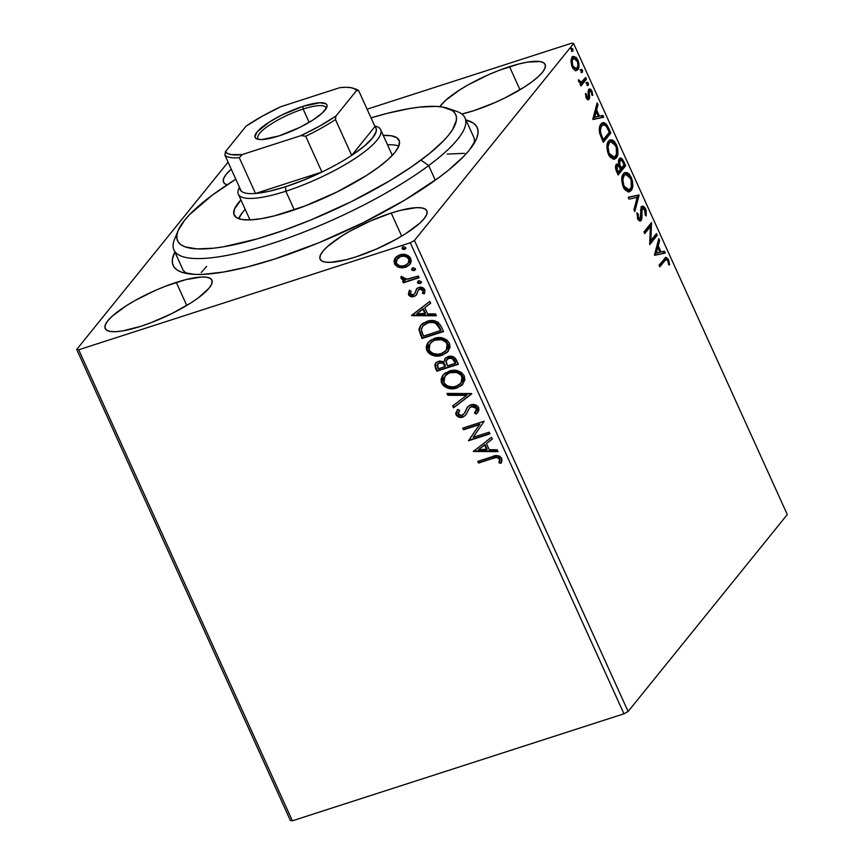 <?xml version="1.0" encoding="UTF-8"?>
<svg xmlns="http://www.w3.org/2000/svg" width="864" height="864" viewBox="0 0 864 864"><rect width="100%" height="100%" fill="white"/><g stroke="black" fill="none" stroke-linecap="round" stroke-linejoin="round"><path stroke-width="1.3" d="M465.944 119.966A166.914 39.96 155.6 0 1 476.55 138.64A166.914 39.96 155.6 0 1 274.622 259.027L318.686 242.816L363.312 222.62L404.644 200.167L439.139 177.401L448.589 170.089L463.817 156.276L469.476 149.926L476.561 138.618L477.932 133.78L477.835 129.535L476.258 125.95L473.234 123.034L465.944 119.966M176.299 282.398A58.601 14.029 155.6 0 1 211.918 280.141A58.601 14.029 155.6 0 1 140.81 326.3L151.038 322.693L171.947 313.524L190.814 302.951L198.569 297.648L209.218 288.004L211.702 284.029L212.144 280.843L210.535 278.554L206.928 277.268L201.452 277.009L185.846 279.623L166.082 286.006L155.563 290.315L135.281 300.38L126.295 305.737L112.331 316.094L107.892 320.695L105.408 324.659L104.965 327.856L106.574 330.134L110.182 331.43L115.657 331.679L122.774 330.89L140.81 326.3A58.601 14.029 155.6 0 1 105.192 328.558A58.601 14.029 155.6 0 1 176.299 282.398L186.764 305.456L176.299 282.398M509.533 66.679A58.601 14.029 155.6 0 1 545.141 64.433A58.601 14.029 155.6 0 1 474.034 110.592L494.77 102.665L505.17 97.805L524.048 87.242L531.792 81.929L538.002 76.885L542.441 72.284L544.925 68.321L545.378 65.135L543.758 62.845L540.151 61.549L527.558 62.1L519.07 63.914L499.306 70.286L488.786 74.606L468.504 84.672L459.518 90.029L445.554 100.386L439.862 106.682A58.601 14.029 155.6 0 1 509.533 66.679L519.988 89.748L509.533 66.679M391.219 213.041A58.601 14.029 155.6 0 1 426.838 210.794A58.601 14.029 155.6 0 1 355.73 256.954L376.466 249.026L396.749 238.961L405.734 233.604L419.699 223.247L424.138 218.646L426.622 214.682L427.064 211.496L425.455 209.207L421.848 207.911L416.372 207.662L400.766 210.276L391.219 213.041L370.483 220.968L350.201 231.034L341.215 236.39L327.251 246.748L322.812 251.348L320.328 255.312L319.874 258.498L321.494 260.788L325.102 262.084L330.577 262.332L346.183 259.718L355.73 256.954A58.601 14.029 155.6 0 1 320.112 259.2A58.601 14.029 155.6 0 1 391.219 213.041L401.684 236.11L391.219 213.041M451.559 110.095A159.808 38.264 155.6 0 1 465.005 117.914L473.558 136.75A159.808 38.264 155.6 0 1 474.196 143.262M628.106 711.482L414.439 240.462L573.62 43.535L787.288 514.555L628.106 711.482L623.959 713.804L292.378 820.8L78.71 349.78L410.303 242.784L623.959 713.804L292.378 820.8L290.38 820.465L76.712 349.445L290.38 820.465L292.378 820.8L78.71 349.78L76.712 349.445L228.085 162.173L76.712 349.445L78.71 349.78L410.303 242.784L414.439 240.462L410.303 242.784L623.959 713.804L628.106 711.482L787.288 514.555L573.62 43.535L414.439 240.462L628.106 711.482M575.111 70.362L576.612 70.47L578.264 68.904L578.804 62.932L576.331 57.488L573.318 56.354L571.936 57.532L571.093 59.962L571.579 65.491L574.355 69.952L576.655 70.459L577.811 69.595C579.388 67.705 579.398 64.465 577.832 59.886L573.318 56.354L572.184 57.197L570.974 61.258L572.13 66.928L575.111 70.362M581.807 81.842L578.621 81.205L579.528 80.903L578.329 79.942L578.729 81.464L580.964 83.29L580.154 84.283L580.921 85.979L586.429 79.175L585.662 77.479L581.558 81.95L580.414 81.918L579.28 80.028L578.329 79.942L579.269 82.361L580.964 83.29L580.154 84.283L580.921 85.979L586.429 79.175L585.198 79.564L580.597 85.255L585.198 79.564L586.429 79.175L585.662 77.479L581.807 81.842L579.258 82.35M588.254 97.589L585.889 97.157L586.775 96.876L586.364 93.992L585.446 94.284L586.364 93.992L585.446 93.582L586.505 98.507L587.736 99.673L588.773 99.522L589.648 97.654L589.226 92.178L589.928 90.871L591.386 92.102L591.862 95.137L592.812 95.472L591.98 91.076L589.799 88.938L588.254 90.58L588.254 97.589L586.958 97.222L586.364 93.992L585.446 93.582L586.148 97.816C587.293 99.803 588.254 100.278 589.043 99.252L589.648 97.654L589.226 92.178L589.907 90.882L588.341 91.53L589.561 91.13L591.386 92.102L591.862 95.137L592.812 95.472L591.98 91.076C590.717 88.895 589.648 88.366 588.773 89.478L588.168 91.076L588.568 96.563L588.254 97.589L586.732 98.204M608.526 127.894L606.301 124.06L603.914 122.612L601.744 123.282L599.81 126.284L599.605 133.002L603.31 142.312L610.848 133.002L608.526 127.894L607.435 128.239L608.526 127.894L602.802 122.699L601.042 124.006C599.378 125.669 598.936 128.801 599.702 133.412L603.31 142.312L610.848 133.002L608.526 127.894M625.676 165.683L622.004 158.749L620.644 158.058L619.186 158.749L618.408 161.017L618.84 164.603L616.81 164.074L615.546 166.504L615.87 169.679L618.138 175.003L625.676 165.683L624.445 166.082L617.814 174.28L624.445 166.082L625.676 165.683L623.678 161.287C621.94 158.08 620.438 157.237 619.186 158.749L618.84 164.603L616.302 164.516C615.125 166.018 615.276 168.469 616.734 171.893L618.138 175.003L625.676 165.683M639.09 195.275L628.247 197.262L629.078 199.109L637.211 197.381L633.928 209.79L634.759 211.637L639.09 195.275L637.87 195.674L634.057 210.071L637.87 195.674L638.971 194.994L628.247 197.262L629.078 199.109L637.211 197.381L633.928 209.79L634.759 211.637L639.09 195.275M656.478 233.604L650.884 240.527L651.499 222.61L643.961 231.93L644.728 233.615L650.344 226.67L649.717 244.609L657.245 235.289L656.478 233.604L650.884 240.527L651.499 222.61L643.961 231.93L644.728 233.615L650.344 226.67L649.717 244.609L657.245 235.289L656.478 233.604M664.826 260.669L666.911 259.47L668.066 261.23L668.639 264.73L669.611 264.87L668.596 259.643L666.004 257.256L659.048 265.183L659.815 266.868L664.826 260.669L663.595 261.068L659.491 266.144L663.595 261.068L666.22 259.351L667.829 260.615L668.639 264.73L669.611 264.87L668.596 259.643L665.906 257.278L659.048 265.183L659.815 266.868L664.826 260.669M654.577 255.312L665.302 253.044L664.47 251.208L661.025 251.932L658.228 245.754L659.621 240.516L658.778 238.669L654.448 255.031L665.302 253.044L664.47 251.208L661.025 251.932L658.228 245.754L659.621 240.516L658.778 238.669L654.577 255.312M640.732 218.052L641.93 218.128L641.812 214.315L640.786 214.65L641.812 214.315L641.736 210.028L640.58 210.406L641.736 210.028L642.719 208.202L641.488 208.602L644.89 210.06L645.203 215.05L646.207 215.957L645.095 208.008L643.356 206.366L641.153 207.36L640.202 218.938L638.669 218.192L638.053 213.581L636.995 212.836L637.643 218.657L638.734 220.309L640.472 220.936L641.887 218.484L642.049 208.84L643.14 208.181L644.566 209.423L645.203 215.05L646.207 215.957L646.186 210.6L645.613 208.98L644.501 209.336L645.613 208.98C643.993 206.194 642.611 205.492 641.466 206.852L640.386 218.754L638.766 219.445L637.708 218.97M631.53 186.235L629.921 190.987L631.141 190.588C633.323 188.017 633.344 183.578 631.217 177.26L630.148 177.606L631.217 177.26L625.093 172.498L623.441 173.729C621.216 176.31 621.194 180.792 623.365 187.186L629.478 191.819L631.768 189.648L632.794 185.36L632.534 181.462L631.444 177.757L629.143 174.01L626.94 172.541L624.164 173.005L622.296 175.867L621.756 178.988L622.566 185.101L624.791 189.616L628.247 191.948L631.141 190.588L628.83 191.959M616.702 153.544L615.092 158.296L616.313 157.907C618.494 155.326 618.516 150.887 616.388 144.569L615.319 144.914L616.388 144.569L610.265 139.806L608.612 141.037C606.388 143.618 606.366 148.1 608.537 154.494L614.65 159.127L616.939 156.956L617.965 152.669L617.706 148.77L616.615 145.066L614.315 141.318L612.112 139.849L609.336 140.314L607.468 143.176L606.928 146.297L607.738 152.41L609.962 156.924L613.418 159.268L616.313 157.907L614.002 159.268M592.963 119.48L603.688 117.212L602.845 115.376L599.411 116.1L596.614 109.933L597.996 104.684L597.164 102.848L592.834 119.2L603.688 117.212L602.845 115.376L599.411 116.1L596.614 109.933L597.996 104.684L597.164 102.848L592.963 119.48M588.33 85.18L588.406 83.214L587.164 82.253L586.84 83.873L587.39 85.082L588.33 85.18L587.779 85.363L588.308 82.998L587.045 82.361L587.056 84.553L588.071 85.374M582.444 72.22L582.52 70.254L581.288 69.293L580.964 70.902L581.872 72.382L582.433 70.038L581.17 69.401L581.18 71.582L582.196 72.414M572.854 51.084L572.94 49.118L571.698 48.157L571.374 49.766L572.281 51.246L572.843 48.902L571.579 48.265L571.59 50.447L572.605 51.278M571.622 43.2L367.092 109.199L571.622 43.2L573.62 43.535L571.622 43.2M410.011 264.146L405.853 266.76L399.103 267.451L402.343 267.851L406.112 267.052L409.147 265.14L410.67 263.099L411.232 260.852L410.324 257.785L408.715 256.003L405.81 254.686L402.732 254.351L398.369 255.463L395.41 257.742L393.962 260.885L394.794 264.406L397.667 266.922L399.535 266.911L394.87 263.196L394.438 263.725L399.103 267.451L405.421 267.289L409.795 264.416L410.692 258.476C407.862 254.61 404.233 253.411 399.794 254.891L394.956 258.336L394.438 263.725L395.615 257.494M419.116 277.733L418.349 276.048L406.372 279.299L403.974 278.791L403.024 277.063L400.982 276.804L400.885 277.517L402.214 279.526L404.957 280.368L402.646 281.113L403.412 282.809L419.116 277.733L418.349 276.048L407.56 279.223L400.982 276.804L401.036 278.262L404.957 280.368L402.646 281.113L403.412 282.809L419.116 277.733M422.831 292.799L423.425 289.948L422.399 293.339L424.656 293.285L422.399 293.339L424.289 293.836L424.84 289.667C423.263 287.431 421.211 286.74 418.684 287.561L416.513 288.9L415.163 292.939L415.703 291.222L414.86 293.436L413.186 294.829L410.324 293.879L411.005 291.179L409.201 290.628L408.866 295.315L411.728 296.773L415.217 295.974L416.642 294.57L418.219 290.11L420.001 289.116L422.734 290.045L423.176 291.254L422.399 293.339L424.289 293.836L424.991 290.034L422.096 287.464L419.504 287.356L416.977 288.468L414.59 293.728L412.808 294.926L410.551 294.235L411.005 291.179L409.201 290.628L408.445 294.613L409.633 290.099M441.212 326.452L437.983 322.196L433.976 320.728L428.857 320.9L422.993 323.233L420.509 325.447L418.954 329.292L422.042 338.494L443.534 331.56L441.212 326.452C437.778 320.836 433.004 319.162 426.924 321.419L420.53 325.426L418.932 329.692L422.042 338.494L443.534 331.56L441.212 326.452M458.363 364.252L454.896 357.815L452.682 356.584L449.053 356.346L444.992 358.549L443.988 361.876L439.83 360.99L436.568 362.254L434.797 364.792L435.456 368.075L436.871 371.185L458.363 364.252L456.365 359.856C454.291 356.584 451.472 355.514 447.908 356.638L445.003 358.538L443.988 361.876L438.491 361.292L435.553 363.204L435.456 368.075L436.871 371.185L458.363 364.252M471.776 393.844L446.969 393.444L447.8 395.291L466.528 395.377L452.65 405.983L453.481 407.819L471.658 393.563L446.969 393.444L447.8 395.291L466.528 395.377L452.65 405.983L453.481 407.819L471.776 393.844M489.164 432.162L473.18 437.324L484.186 421.178L462.694 428.112L463.46 429.797L479.488 424.634L468.439 440.791L489.931 433.858L489.164 432.162L473.18 437.324L484.186 421.178L462.694 428.112L463.46 429.797L479.488 424.634L468.439 440.791L489.931 433.858L489.164 432.162M492.836 458.438L496.238 457.564L498.539 458.006L499.619 459.605L499.003 462.899L501.044 463.223L501.93 460.868L501.638 458.266L499.835 456.246L497.254 455.587L477.77 461.365L478.537 463.05L492.836 458.438C495.234 457.078 497.437 457.261 499.446 459L499.003 462.899L501.044 463.223L501.638 458.266C499.003 455.274 495.882 454.745 492.286 456.678L477.77 461.365L478.537 463.05L478.364 461.171L478.969 462.521L492.836 458.438M473.299 451.505L497.988 451.613L497.156 449.766L489.24 449.734L486.443 443.556L492.307 439.074L491.465 437.238L473.299 451.505L473.666 450.835L473.299 451.505L497.988 451.613L497.156 449.766L489.24 449.734L486.443 443.556L492.307 439.074L491.465 437.238L473.299 451.505M477.932 412.225L476.204 414.061L477.716 412.506L478.386 407.095L476.204 405.184L472.878 404.471L469.768 405.238L467.402 407.16L464.26 413.51L462.672 415.12L460.933 415.616L458.503 414.569L458.039 412.981L459.648 410.26L457.726 409.363L455.695 413.24L456.246 415.217L458.114 416.869L463.223 416.934L465.88 414.914L469.616 407.776L472.856 406.318L474.973 406.825L476.507 408.434L476.194 411.048L474.487 413.035L476.204 414.061L478.872 410.432L478.656 407.603C476.615 404.752 473.969 403.823 470.74 404.838L467.424 407.138L464.692 412.981L461.948 415.422L458.222 414.094L459.648 410.26L457.726 409.363L457.142 410.044M463.158 383.789L456.916 387.979L462.046 385.042L464.875 379.966L464.27 375.883L461.462 372.503L457.434 370.732L453.19 370.321L445.489 372.816L442.638 375.538L441.083 379.177L441.342 382.288L442.919 385.16L445.673 387.31L449.831 388.627L453.902 388.649L457.337 387.45C451.267 389.545 446.213 387.99 442.163 382.774L441.731 383.303C445.781 388.519 450.835 390.074 456.916 387.979L462.953 384.059L464.27 375.883C460.274 370.602 455.231 369.014 449.14 371.099L443.005 375.052L441.731 383.303L443.059 375.008M448.33 351.108L442.087 355.288L447.217 352.35L450.047 347.274L449.442 343.192L446.634 339.811L442.606 338.04L438.35 337.64L430.661 340.124L427.81 342.846L426.254 346.486L426.514 349.596L428.09 352.469L430.844 354.618L435.002 355.936L439.074 355.957L442.508 354.758C436.439 356.854 431.384 355.298 427.334 350.082L426.902 350.611C430.952 355.828 436.007 357.394 442.087 355.288L448.124 351.367L449.442 343.192C445.446 337.921 440.402 336.323 434.311 338.418L428.177 342.36L426.902 350.611L428.231 342.317M411.685 315.673L436.374 315.781L435.532 313.934L427.626 313.902L424.829 307.735L430.682 303.253L429.851 301.406L411.556 315.392L436.374 315.781L435.532 313.934L427.626 313.902L424.829 307.735L430.682 303.253L429.851 301.406L411.685 315.673M421.157 282.679L420.023 283.576L421.243 281.761L419.072 280.681L417.485 282.085L418.046 283.306L420.023 283.576L420.455 283.046L418.025 282.215L417.593 282.744L420.023 283.576L421.178 281.588L418.748 280.757L417.593 282.744L418.057 281.124M415.271 269.719L414.148 270.616L415.357 268.79L413.186 267.721L411.61 269.125L412.16 270.346L414.148 270.616L414.58 270.086L412.15 269.255L411.718 269.784L414.148 270.616L415.303 268.628L412.873 267.797L411.718 269.784L412.182 268.153M405.68 248.584L404.557 249.48L405.767 247.655L403.607 246.586L402.019 247.99L402.57 249.21L404.557 249.48L404.989 248.951L402.559 248.119L402.127 248.648L404.557 249.48L405.713 247.493L403.283 246.661L402.127 248.648L402.592 247.018M174.863 252.007L172.4 259.2L172.508 263.444L174.074 267.041L177.098 269.946L181.548 272.16L194.551 274.374L202.964 274.363L223.247 272.084L247.439 266.911L274.622 259.027A166.914 39.96 155.6 0 1 181.926 272.29A166.914 39.96 155.6 0 1 174.863 252.007M461.808 114.005L474.034 110.592A58.601 14.029 155.6 0 1 461.808 114.005M231.26 169.182L226.206 174.334L223.711 178.297L223.268 181.494L224.878 183.773L227.156 184.777A58.601 14.029 155.6 0 1 223.495 182.196A58.601 14.029 155.6 0 1 231.26 169.182M186.959 273.564A159.808 38.264 155.6 0 1 182.477 268.79L173.934 249.944A159.808 38.264 155.6 0 1 176.915 234.684M206.658 266.393L201.204 272.527M464.476 153.328L447.228 154.073M501.314 462.661L499.003 462.899L499.878 458.471C497.869 456.732 495.666 456.548 493.268 457.909L496.67 457.024L498.971 457.477L500.051 459.065L499.435 462.37L501.314 462.661M492.232 438.923L486.443 443.556L492.232 438.923M497.74 451.073L473.731 450.965L497.74 451.073M487.134 449.194L484.996 444.463L478.418 449.69L484.996 444.463L478.418 449.69L484.564 444.992L486.702 449.723L487.134 449.194L484.996 444.463L484.564 444.992L486.702 449.723L478.418 449.69L487.134 449.194M489.78 433.512L468.439 440.791L479.92 424.094L463.46 429.797L463.277 427.918L463.882 429.268L479.92 424.094L468.871 440.262L489.78 433.512M462.337 416.783L463.234 416.556C460.469 417.485 458.201 416.718 456.44 414.245L456.008 414.774C457.769 417.247 460.037 418.014 462.812 417.085L465.685 415.163L469.616 407.776L471.906 406.004L469.616 407.776L473.278 405.788L475.405 406.296L476.939 407.905L471.906 406.004L471.474 406.544L476.507 408.434L476.939 407.905L476.626 410.508L475.848 411.566L476.939 407.905L474.487 413.035L476.204 414.061L476.626 413.532L474.995 412.549L476.626 413.532L477.922 412.236M457.726 409.363L456.008 414.774L457.391 409.752M464.897 412.571L467.64 406.89M467.834 406.631L465.016 412.301M467.251 407.462L466.744 408.337M457.672 409.396L456.192 413.478L456.959 415.098L459.486 416.696M471.712 393.692L453.481 407.819L453.146 405.594L453.913 407.29L471.712 393.692M466.96 394.837L447.8 395.291L447.638 393.455L448.232 394.762L466.96 394.837M441.526 380.7L443.351 384.62L446.98 387.202M447.973 387.569L449.042 387.871M451.472 388.206L456.365 387.731L460.944 385.733M442.087 376.693L441.785 377.482M441.515 378.626L441.439 379.48M445.133 375.786L447.422 373.637L451.127 372.038L457.985 372.211L460.955 373.972L462.683 376.52L462.974 379.382L461.722 382.244M461.214 382.882L462.521 376.121C459.302 371.844 455.242 370.559 450.328 372.265L449.906 372.794C454.81 371.088 458.87 372.373 462.089 376.65L460.998 383.152L456.138 386.294C451.256 387.979 447.174 386.726 443.902 382.514L444.949 376.002L450.328 372.265L445.176 375.732M436.212 362.416L435.208 365.364L437.292 370.656L458.201 363.906L436.871 371.185L437.292 370.656L435.888 367.546L435.456 368.075L435.78 362.945M445.424 358.009L444.42 361.346L445.219 358.279M447.055 359.23L448.502 358.031M454.939 360.806L455.814 362.74L454.939 360.806L454.507 361.336L454.939 360.806C453.762 358.106 451.818 357.102 449.107 357.793L448.675 358.333C451.386 357.631 453.33 358.636 454.507 361.336L455.393 363.269L447.401 365.85L446.04 362.221L446.742 359.597L449.107 357.793L452.617 357.977L454.529 359.975M437.735 363.928L440.111 362.329L443.027 362.534M443.783 362.999L445.23 365.17C444.096 362.632 442.26 361.724 439.722 362.437L437.8 363.787M438.307 368.788L437.562 364.046L439.29 362.977C441.828 362.254 443.675 363.161 444.798 365.699L445.23 365.17L445.198 366.563L438.307 368.788L437.108 365.062L438.685 363.204L442.595 363.064L445.198 366.563L438.307 368.788M449.107 357.793L446.969 359.348M455.393 363.269L447.401 365.85L446.094 360.914L448.675 358.333L452.196 358.517L455.393 363.269M426.697 348.008L429.138 352.577L434.214 355.18M436.655 355.525L441.536 355.039L446.116 353.052M427.259 344.002L426.956 344.79M426.686 345.935L426.611 346.788M430.304 343.094L434.732 339.844L440.478 338.969L445.781 340.978L448.178 345.06M448.222 346L446.893 349.564M446.386 350.19L447.692 343.429C444.474 339.152 440.413 337.867 435.499 339.574L435.067 340.103C439.981 338.396 444.042 339.682 447.26 343.958L446.17 350.46L441.31 353.603C436.428 355.298 432.346 354.035 429.073 349.834L430.121 343.31L435.499 339.574L430.348 343.04M420.941 324.918L419.396 329.854L422.464 337.964L443.372 331.214L422.042 338.494L422.464 337.964L420.962 334.638L420.53 335.167L419.364 329.152L418.932 329.692L420.757 325.156M419.396 329.854L419.515 330.545M422.939 325.89L426.924 323.017L432.194 321.894M433.62 322.013L437.994 324.367L440.986 330.048L440.564 330.577L423.479 336.096L421.373 329.929L422.626 326.268L428.112 322.574L422.852 325.998M427.68 323.104C430.952 321.808 434.095 322.25 437.141 324.421L437.562 323.881C434.527 321.71 431.374 321.278 428.112 322.574L433.188 322.553L435.791 323.417L439.733 328.763L440.165 328.234L437.562 323.881L437.141 324.421L440.564 330.577L440.165 328.234L440.564 330.577L423.479 336.096L421.578 331.214L421.47 328.655L423.328 325.512L427.68 323.104M430.618 303.102L424.829 307.735L430.618 303.102M436.126 315.241L412.117 315.133L436.126 315.241M425.52 313.362L423.382 308.632L416.804 313.859L423.382 308.632L416.804 313.859L422.95 309.161L425.088 313.891L425.52 313.362L423.382 308.632L422.95 309.161L425.088 313.891L416.804 313.859L425.52 313.362M416.707 288.684L415.703 291.222L416.945 288.371M419.537 289.235L423.004 290.477L423.425 289.948L419.969 288.695L418.219 290.11L419.537 289.235M409.374 290.531L408.64 293.004L409.298 294.775L411.361 296.093L414.461 295.963C412.171 296.752 410.314 296.114 408.877 294.073L408.445 294.613C409.882 296.654 411.739 297.281 414.029 296.503L416.632 294.646L414.029 296.503L416.275 295.078L418.219 290.11L419.591 288.846L421.891 288.684L423.166 289.516L423.036 292.496M409.136 290.995L408.64 293.004M410.702 295.855L411.361 296.093M418.154 280.962L418.025 282.215L419.116 283.079L421.481 282.312M418.954 277.398L403.412 282.809L403.229 280.93L403.844 282.269L418.954 277.398M401.339 276.62L402.17 278.651L405.389 279.839L404.957 280.368L405.389 279.839L401.458 277.733L401.036 278.262L401.414 276.275M412.279 268.002L412.15 269.255L413.23 270.119L415.606 269.352M395.399 257.742L394.956 258.336M404.341 267.149L405.853 266.76L405.421 267.289L409.568 264.611M394.427 261.77L397.192 265.885L402.808 267.322M395.842 257.202L394.373 260.507M399.028 256.975L404.341 255.647L406.62 256.176L408.92 258.055M408.348 263.056L409.201 258.574L408.143 263.326L404.665 265.594C401.371 266.749 398.596 265.918 396.371 263.11L397.159 258.79L400.583 256.576C403.866 255.431 406.598 256.273 408.769 259.103L409.201 258.574L409.504 260.788L408.553 262.818M397.462 258.422L398.174 257.623M409.201 258.574C407.03 255.744 404.298 254.902 401.015 256.046L397.375 258.53M402.689 246.866L402.559 248.119L403.65 248.983L406.015 248.216M449.906 372.794L456.592 372.46L461.149 375.149L462.553 379.912L460.264 383.962L456.894 386.014L452.876 386.921L448.103 386.208L444.863 384.005L443.437 380.873L443.804 377.989L446.99 374.166L449.906 372.794M435.067 340.103L441.763 339.768L446.321 342.457L447.725 347.22L445.435 351.27L442.066 353.333L438.048 354.229L433.274 353.516L430.034 351.313L428.609 348.192L428.976 345.298L432.162 341.474L435.067 340.103M400.583 256.576L403.909 256.176L407.246 257.288L409.093 260.215L408.197 263.25L405.691 265.205L402.462 266.026L399.492 265.648L397.019 264.114L396.058 261.997L396.468 259.859L400.583 256.576M665.28 257.666L667.192 259.675M667.483 260.01L668.596 259.643L667.483 260.01M666.22 259.351L663.595 261.068L665.053 259.74M667.224 259.74L665.129 257.645M658.26 240.635L659.621 240.516L658.39 240.916L656.996 246.154L658.228 245.754L656.996 246.154L657.601 247.493L656.996 246.154L658.26 240.635M659.75 252.223L664.47 251.208L663.239 251.597L664.016 253.314L663.239 251.597L659.75 252.223M655.106 253.325L659.923 252.169L655.106 253.325L656.327 252.936L657.785 247.439L656.554 247.828L655.106 253.325L656.554 247.828L657.785 247.439L659.923 252.169L655.106 253.325M655.582 234.716L656.014 235.688L657.245 235.289L656.014 235.688L649.588 243.648L656.014 235.688L655.582 234.716M649.123 227.07L650.344 226.67L649.123 227.07L644.404 232.891L649.123 227.07M651.013 223.204L651.672 222.998L651.013 223.204M650.419 223.949L650.29 226.692L650.419 223.949M649.706 240.905L650.884 240.527L649.706 240.905M642.222 208.559L641.002 208.958L640.505 210.427M640.386 218.754L638.431 217.717L637.394 218.052L638.431 217.717L638.053 213.581L636.898 213.959L638.053 213.581L636.995 212.836L637.643 218.657C639.036 221.065 640.224 221.648 641.185 220.406L641.93 218.128L640.71 218.516L639.954 220.806L641.185 220.406L639.803 220.979L640.732 217.944M640.451 220.946L641.185 220.406M637.902 219.175L638.766 219.445M642.244 206.28L641.466 206.852M641.671 206.636L644.101 208.807M644.134 208.872L642.697 207.09L641.077 206.658M640.58 209.974L641.628 208.57M628.301 197.392L638.971 194.994L628.301 197.392M624.51 172.768L629.186 176.094M629.186 191.711L631.044 188.86L631.562 185.76M629.521 176.699L626.778 173.459M625.709 172.94L624.37 172.778M621.691 179.215L622.469 176.58L624.229 174.841M627.901 190.274L625.849 190.102L623.678 188.006M625.568 174.409L622.976 175.813L625.568 174.409L630.472 178.265C632.156 183.319 632.124 186.862 630.374 188.903L629.024 189.907L624.11 186.149L623.074 186.484L624.11 186.149C622.415 181.051 622.447 177.466 624.208 175.424L622.976 175.813L621.778 178.675M624.1 188.59L627.804 190.307L629.024 189.907M617.069 163.955L616.302 164.516M616.486 164.322L617.609 164.992L618.84 164.603L616.183 164.3M620.039 158.112L619.186 158.749M622.188 161.136L619.412 158.458L621.94 160.682M622.577 161.644L623.678 161.287L622.577 161.644M624.002 165.11L624.445 166.082L624.002 165.11M619.121 166.579L618.397 164.462M619.952 160.445L621.994 160.747L624.132 164.948L621.335 168.415L620.946 167.562L619.888 167.897L620.946 167.562L619.812 164.754L618.592 165.154L619.812 164.754L619.488 161.6L620.471 160.067L618.732 160.834L619.952 160.445C620.946 159.451 622.048 160.315 623.257 163.015L624.132 164.948L620.287 168.75L621.335 168.415L619.812 164.754L619.952 160.445L618.732 160.834L620.298 160.693M615.492 167.281L616.604 166.158M617.08 166.19L618.538 165.974L620.557 169.366L618.149 172.357L616.615 168.21L617.63 165.802L615.859 166.59L617.058 166.234C617.998 165.197 619.024 165.964 620.168 168.502L620.557 169.366L617.101 172.692L618.149 172.357L617.35 170.597L616.324 170.932L617.35 170.597L617.08 166.19L615.503 167.26M618.462 164.722L619.088 166.514M618.732 160.834L618.386 161.46M609.682 140.076L614.358 143.413M614.358 159.019L616.216 156.168L616.734 153.068M614.693 144.007L611.95 140.767M610.88 140.249L609.541 140.087M606.863 146.524L607.64 143.888L609.401 142.16M613.073 157.583L611.021 157.41L608.85 155.315M610.74 141.718L608.148 143.132L610.74 141.718L615.643 145.584C617.328 150.628 617.296 154.181 615.546 156.211L614.196 157.226L609.282 153.457L608.245 153.792L609.282 153.457C607.586 148.36 607.619 144.785 609.379 142.733L608.148 143.132L606.949 145.984M609.271 155.898L612.976 157.615L614.196 157.226M609.174 132.419L609.617 133.391L610.848 133.002L609.617 133.391L602.986 141.588L609.617 133.391L609.174 132.419M602.154 122.99L606.204 126.122M605.804 125.464L603.709 123.336L601.744 123.044M599.184 130.064L600.372 126.371L602.77 124.978M603.212 124.643L600.577 126.101L603.212 124.643L606.236 126.155L609.304 132.257L603.32 139.666L602.273 140L603.32 139.666L602.813 138.553L601.765 138.899L602.813 138.553L600.826 133.423L599.789 133.758L600.826 133.423C600.113 129.622 600.437 127.051 601.808 125.701L600.577 126.101L599.27 129.244M596.646 104.803L597.996 104.684L596.776 105.084L595.382 110.322L596.614 109.933L595.382 110.322L595.987 111.661L595.382 110.322L596.646 104.803M598.136 116.392L602.845 115.376L601.625 115.776L602.402 117.482L601.625 115.776L598.136 116.392M593.482 117.493L598.309 116.338L593.482 117.493L594.713 117.104L596.171 111.607L594.94 112.007L593.482 117.493L594.94 112.007L596.171 111.607L598.309 116.338L593.482 117.493M587.023 97.988L587.336 96.962M589.388 89.003L588.773 89.478M588.848 89.392L590.512 90.99M590.965 91.4L591.98 91.076L590.965 91.4M589.561 91.13L587.995 92.578M588.179 92.513L589.226 92.178L588.179 92.513M588.481 94.997L589.475 94.684L588.481 94.997M588.46 97.189L588.416 98.053L589.648 97.654L588.416 98.053L587.822 99.641L589.043 99.252L587.779 99.684M588.438 99.706L589.043 99.252M587.693 99.792L588.427 96.638M588.114 91.962L588.708 91.271M590.555 91.076L588.568 89.338M585.814 82.76L588.308 82.998L587.088 83.398L587.099 85.579M587.282 85.234L586.753 82.858M584.755 78.592L585.198 79.564L584.755 78.592M580.327 82.35L579.182 82.307M579.938 69.8L582.433 70.038L581.202 70.427L581.213 72.619M581.396 72.263L580.867 69.898M574.279 57.164L572.767 56.646L575.737 58.698M570.91 61.193L571.73 59.27L573.804 58.234L574.841 58.19L576.904 60.21L577.832 59.886L576.893 60.188L577.152 60.728C578.286 64.141 578.243 66.528 577.044 67.9L576.126 68.591L572.81 66.096C571.709 62.662 571.763 60.253 572.962 58.882L571.73 59.27L572.573 58.633M577.746 66.452L576.58 69.995L577.811 69.595L576.007 70.556M575.392 70.87L577.033 69.293L577.768 66.172M575.899 58.946L574.83 57.607M572.767 56.646L572.087 56.743M574.981 68.958L572.724 68.234M573.869 58.212L577.584 61.852L577.854 65.988L576.655 68.299L574.862 68.472L572.81 66.096L571.903 66.388L572.81 66.096L572.141 60.804L573.869 58.212L571.73 59.27L570.996 60.793M572.962 68.44L576.126 68.591M570.348 48.665L572.843 48.902L571.622 49.291L571.633 51.484M571.806 51.127L571.277 48.762M657.785 247.439L659.923 252.169L656.327 252.936L657.785 247.439M624.208 175.424L625.46 174.452L627.89 174.863L631.109 179.928L631.282 187.207L629.122 189.875L626.184 189.086L623.765 185.328L622.858 179.604L624.208 175.424M609.379 142.733L610.632 141.761L613.062 142.171L616.28 147.236L616.453 154.526L614.293 157.183L611.356 156.395L608.936 152.647L608.029 146.912L609.379 142.733M603.32 139.666L600.912 133.758L600.394 130.226L601.398 126.274L603.709 124.567L606.236 126.155L609.304 132.257L603.32 139.666M596.171 111.607L598.309 116.338L594.713 117.104L596.171 111.607M178.124 230.58L174.528 239.317A159.808 38.264 -24.4 0 0 257.796 247.882A159.808 38.264 -24.4 0 0 428.684 165.586L420.984 160.121A152.712 36.558 155.6 0 1 257.688 238.756A152.712 36.558 155.6 0 1 178.124 230.58A152.712 36.558 155.6 0 1 212.263 195.178L189.713 214.499L184.561 220.298L178.092 230.634L176.85 235.062L176.958 238.939L178.405 242.222L181.192 244.879L185.274 246.899L197.186 248.908L213.689 248.184L223.463 246.802L257.774 238.734L283.662 230.375L310.813 219.985L351.637 201.496L389.448 180.954L411.35 166.99L429.613 153.436L443.524 140.81L448.686 135L452.574 129.6L456.386 120.236L456.289 116.359L454.831 113.087L452.056 110.419L442.627 107.06L436.061 106.391L419.558 107.114L409.774 108.508L387.634 113.249L371.023 117.882A152.712 36.558 155.6 0 1 447.671 108.302A152.712 36.558 155.6 0 1 420.984 160.121L428.684 165.586A159.808 38.264 155.6 0 1 274.774 242.6A159.808 38.264 155.6 0 1 173.934 249.944M392.072 154.85L392.051 154.796A78.127 18.706 155.6 0 1 392.267 155.39L392.018 154.732M383.249 135.389A90.558 21.686 155.6 0 1 399.092 140.238A90.558 21.686 155.6 0 1 378.508 167.26L366.541 175.457L337.392 191.786L305.068 205.967L274.514 215.838L261.382 218.657L250.366 219.899L241.898 219.51L236.304 217.523L233.798 213.991L234.479 209.077L240.937 199.94A90.558 21.686 155.6 0 0 234.155 215.06A90.558 21.686 155.6 0 0 291.298 210.892A90.558 21.686 155.6 0 0 378.508 167.26L388.098 159.462L394.934 152.356L398.768 146.232L399.449 141.307L396.932 137.786L391.338 135.788L382.882 135.41M398.844 146.027A90.558 21.686 -24.4 0 0 387.515 144.806M435.316 180.198L428.684 165.586L435.316 180.198M465.005 117.914A159.808 38.264 155.6 0 1 428.684 165.586A159.808 38.264 -24.4 0 0 456.613 111.359L447.671 108.302M235.818 179.215L212.263 195.178A152.712 36.558 155.6 0 1 235.818 179.215M245.214 209.358A90.558 21.686 -24.4 0 0 238.669 218.689M242.579 212.36L238.745 218.495M250.042 219.91L249.437 218.43M250.052 219.91A78.127 18.706 155.6 0 1 249.739 219.348M325.976 108.875A37.292 8.932 -24.4 0 0 303.134 109.037L302.918 106.358A39.42 9.439 155.6 0 1 326.732 107.471A39.42 9.439 155.6 0 1 279.04 135.896L262.127 139.514L258.444 139.352L256.014 138.478L254.923 136.944L256.9 132.127L269.276 122.062L281.977 114.955L302.918 106.358L319.842 102.74L325.955 103.777L327.035 105.322L326.732 107.46L322.078 113.227L312.682 120.193L299.992 127.3L279.04 135.896A39.42 9.439 155.6 0 1 257.148 139.028A39.42 9.439 155.6 0 1 265.194 124.816A39.42 9.439 155.6 0 1 302.918 106.358L303.134 109.037A37.292 8.932 155.6 0 1 325.793 107.611A37.292 8.932 155.6 0 1 325.976 108.875M309.161 122.342L303.134 109.037L309.161 122.342M241.175 191.03A74.574 17.852 155.6 0 1 239.76 187.92L241.175 191.03A74.574 17.852 -24.4 0 0 255.506 193.471A74.574 17.852 155.6 0 1 241.175 191.03L224.942 155.239L241.175 191.03M285.487 186.754A74.574 17.852 155.6 0 1 255.506 193.471L269.082 191.3L285.487 186.754L303.545 180.176L321.926 172.044L255.506 193.471L239.263 157.68L242.147 154.591L301.093 135.572L305.683 136.242L321.926 172.044A74.574 17.852 155.6 0 1 285.487 186.754L285.844 191.225L285.487 186.754M239.414 187.142L238.637 189.032A78.127 18.706 -24.4 0 0 285.844 191.225A78.127 18.706 155.6 0 1 238.345 194.227A78.127 18.706 155.6 0 1 239.49 187.304M294.3 209.876L285.844 191.225L294.3 209.876M374.976 126.587L351.702 155.369L364.165 146.232L372.546 138.002L376.24 131.296L376.229 128.66L374.976 126.587A74.574 17.852 155.6 0 1 351.702 155.369A74.574 17.852 155.6 0 1 321.926 172.044L255.506 193.471L239.263 157.68A74.574 17.852 155.6 0 1 224.942 155.239A74.574 17.852 -24.4 0 0 239.263 157.68L242.147 154.591L301.093 135.572L319.756 126.025L335.923 116.068L356.573 90.526L358.733 90.785L374.976 126.587L351.702 155.369L335.47 119.567L335.923 116.068L356.573 90.526L354.37 88.733L350.784 87.642L345.902 87.286L339.811 87.664L280.865 106.693L262.213 116.23L246.046 126.187L225.396 151.74L224.942 155.239L225.396 151.74L227.599 153.522L231.185 154.613L242.147 154.591A72.446 17.345 155.6 0 1 225.396 151.74L246.046 126.187A72.446 17.345 155.6 0 1 280.865 106.693L339.811 87.664A72.446 17.345 155.6 0 1 353.16 88.225A72.446 17.345 155.6 0 1 356.573 90.526L358.733 90.785L374.976 126.587M374.695 125.971A78.127 18.706 155.6 0 1 380.657 129.676A78.127 18.706 155.6 0 1 285.844 191.225A78.127 18.706 -24.4 0 0 360.623 154.634A78.127 18.706 -24.4 0 0 376.553 126.468L374.62 125.809M354.38 88.733A74.574 17.852 155.6 0 1 358.733 90.785A74.574 17.852 -24.4 0 0 355.838 89.143L353.16 88.225M321.926 172.044A74.574 17.852 -24.4 0 0 351.702 155.369L335.47 119.567A74.574 17.852 155.6 0 1 305.683 136.242L321.926 172.044M258.714 139.385A37.292 8.932 155.6 0 1 257.882 138.413A37.292 8.932 155.6 0 1 303.134 109.037A37.292 8.932 -24.4 0 0 268.801 125.55A37.292 8.932 -24.4 0 0 258.714 139.385M305.683 136.242A74.574 17.852 -24.4 0 0 335.47 119.567L335.923 116.068A72.446 17.345 155.6 0 1 301.093 135.572L305.683 136.242M477.716 412.506L478.138 411.966M420.962 282.971L421.394 282.431M408.143 263.326L408.575 262.786M249.772 219.413L238.345 194.227M392.299 155.358L380.657 129.676"/></g></svg>
